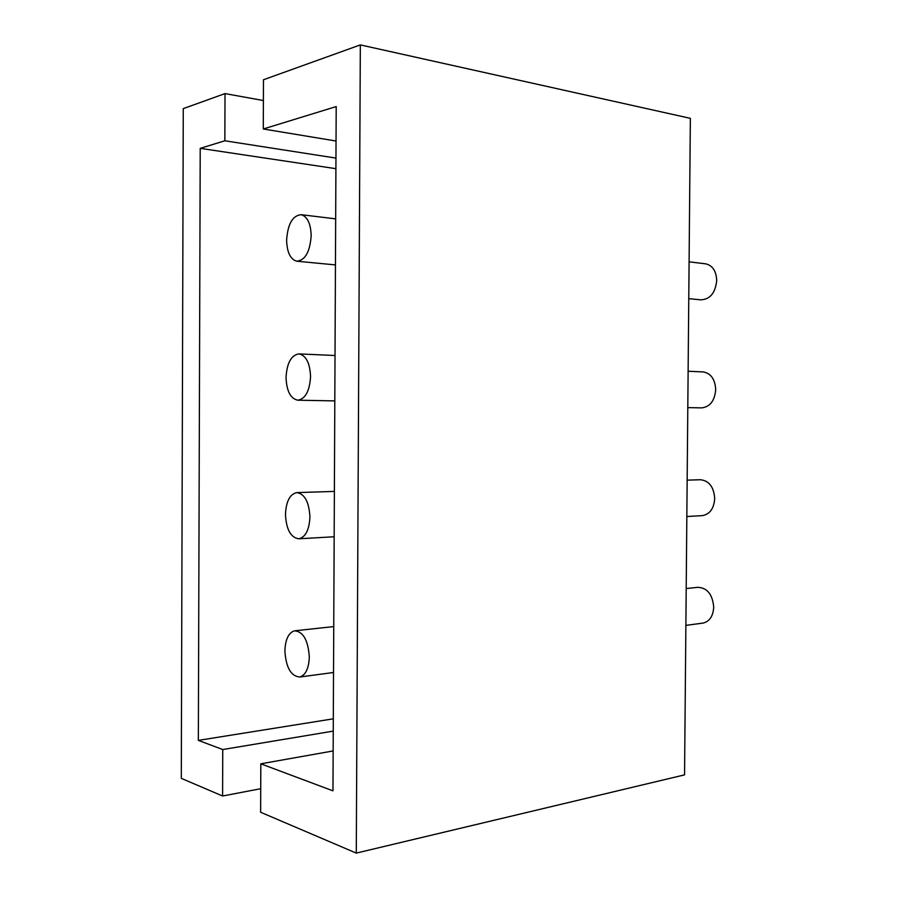 <?xml version="1.0" encoding="UTF-8"?>
<svg xmlns="http://www.w3.org/2000/svg" width="898" height="898" viewBox="0 0 898 898"><rect width="100%" height="100%" fill="white"/><g stroke="black" fill="none" stroke-linecap="round" stroke-linejoin="round"><path stroke-width="1.35" d="M688.766 298.675L700.799 299.831C710.071 299.427 715.38 292.984 716.705 280.502C716.278 271.151 712.664 265.606 705.873 263.866L689.092 261.823M687.801 407.613L701.619 407.883C710.004 406.929 714.707 400.856 715.706 389.642C715.066 379.192 710.879 373.276 703.123 371.918L688.126 371.244M686.847 516.518L702.461 515.62C709.88 514.217 713.966 508.515 714.707 498.502C713.809 486.873 709.016 480.621 700.328 479.734L687.161 480.161M702.371 623.178L703.235 623.066C709.678 621.326 713.18 615.994 713.719 607.093C712.507 594.251 707.13 587.662 697.611 587.326L686.207 588.56M309.305 656.943C308.833 668.404 305.668 675.083 299.809 677.002C290.974 676.284 286.002 667.596 284.891 650.915C285.351 639.331 288.595 632.63 294.623 630.811C303.266 631.62 308.16 640.33 309.305 656.943M309.933 516.99C309.271 529.887 305.567 537.15 298.832 538.789C290.75 537.666 286.294 529.551 285.463 514.442C286.092 501.421 289.874 494.147 296.8 492.609C304.691 493.844 309.069 501.971 309.933 516.99M310.562 376.565C309.653 391.045 305.399 398.925 297.777 400.194C290.548 398.678 286.63 391.124 286.035 377.53C286.9 362.949 291.233 355.069 299.045 353.902C306.106 355.529 309.945 363.084 310.562 376.565M311.179 235.691C309.99 251.855 305.185 260.353 296.755 261.206C290.402 259.376 287.023 252.372 286.608 240.193C287.753 223.939 292.636 215.441 301.268 214.701C307.453 216.631 310.753 223.624 311.179 235.691M356.281 853.1L360.334 44.9L690.36 118.345L684.557 774.873L356.281 853.1L260.622 812.252L260.813 763.805L332.967 790.846L336.2 106.581L263.282 128.986L263.473 79.754L360.334 44.9M260.712 788.713L222.592 796.01L181.295 778.364L183.271 108.624L225.016 93.594L263.383 100.531M263.282 128.986L336.043 141.02M335.964 158.093L224.848 140.784L225.016 93.594M222.592 796.01L222.749 749.538L333.248 731.118M333.158 750.941L260.813 763.805M224.848 140.784L200.22 148.35L198.346 740.39L222.749 749.538M335.908 168.678L200.22 148.35M198.346 740.39L333.304 718.827M703.235 623.066L685.881 625.378M333.528 672.49L299.809 677.002M334.168 536.757L298.832 538.789M334.808 400.901L297.777 400.194M335.459 264.91L296.755 261.206M333.742 626.591L294.623 630.811M334.382 491.408L296.8 492.609M335.021 355.507L299.045 353.902M335.672 218.876L301.268 214.701"/></g></svg>
